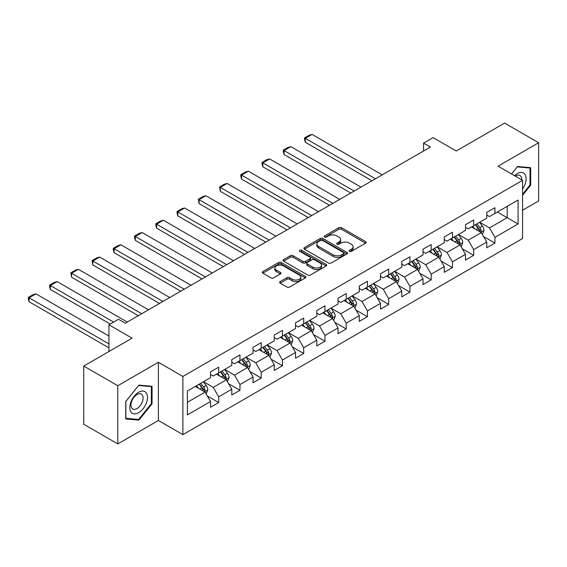 <?xml version="1.0" encoding="UTF-8"?>
<svg xmlns="http://www.w3.org/2000/svg" width="567" height="567" viewBox="0 0 567 567"><rect width="100%" height="100%" fill="white"/><g stroke="black" fill="none" stroke-linecap="round" stroke-linejoin="round"><path stroke-width="0.85" d="M349.506 251.358A1.325 0.765 0 0 0 351.377 251.358L365.58 243.158A1.892 1.091 0 0 0 366.133 242.385A1.892 1.091 0 0 0 365.58 241.613L341.518 227.721A1.892 1.091 0 0 0 338.846 227.721L324.643 235.922A1.325 0.765 0 0 0 324.253 236.467A1.325 0.765 0 0 0 324.643 237.006A1.325 0.765 0 0 0 326.514 237.006L328.35 235.943A6.053 3.494 0 0 1 336.904 235.943L338.91 237.098A6.053 3.494 0 0 1 340.682 239.572A6.053 3.494 0 0 1 338.91 242.038L337.074 243.101A1.325 0.765 0 0 0 336.685 243.64A1.325 0.765 0 0 0 337.074 244.186A1.325 0.765 0 0 0 338.946 244.186L340.781 243.123A6.053 3.494 0 0 1 349.343 243.123L351.342 244.278A6.053 3.494 0 0 1 353.113 246.751A6.053 3.494 0 0 1 351.342 249.218L349.506 250.281A1.325 0.765 0 0 0 349.116 250.82A1.325 0.765 0 0 0 349.506 251.358L349.506 250.281M280.155 281.601A1.892 1.091 0 0 0 279.602 282.373A1.892 1.091 0 0 0 280.155 283.139L286.909 287.037A1.892 1.091 0 0 0 289.581 287.037L305.358 277.929A1.892 1.091 0 0 0 305.911 277.157A1.892 1.091 0 0 0 305.358 276.391L281.289 262.493A1.892 1.091 0 0 0 278.617 262.493L262.84 271.6A1.892 1.091 0 0 0 262.287 272.373A1.892 1.091 0 0 0 262.84 273.145L270.998 277.851A1.892 1.091 0 0 0 273.67 277.851L280.424 273.96A1.892 1.091 0 0 0 280.977 273.188A1.892 1.091 0 0 0 280.424 272.415L276.377 270.076A5.06 2.92 0 0 1 274.896 268.014A5.06 2.92 0 0 1 278.021 265.313A5.06 2.92 0 0 1 283.528 265.951L299.376 275.094A5.06 2.92 0 0 1 300.857 277.157A5.06 2.92 0 0 1 297.732 279.857A5.06 2.92 0 0 1 292.218 279.226L289.581 277.702A1.892 1.091 0 0 0 286.909 277.702L280.155 281.601L280.155 283.139L286.909 279.276L286.909 277.702M522.576 210.215L538.65 200.938L538.65 142.742L504.602 123.089L456.251 150.999L433.096 137.632L423.563 143.139L430.374 147.066L125.286 323.211L118.475 319.278L108.942 324.785L108.942 351.519M117.794 385.723L117.794 443.911L158.377 420.48L158.377 362.292L117.794 385.723L83.746 366.062L132.097 338.152L108.942 324.785M158.377 362.292L182.893 376.445L522.576 180.334L522.576 238.523L182.893 434.634L182.893 376.445M538.65 142.742L498.06 166.181L522.576 180.334M328.484 263.038A1.892 1.091 0 0 0 331.156 263.038L346.933 253.924A1.892 1.091 0 0 0 347.486 253.158A1.892 1.091 0 0 0 346.933 252.386L322.871 238.487A1.892 1.091 0 0 0 320.192 238.487L304.422 247.595A1.892 1.091 0 0 0 303.869 248.367A1.892 1.091 0 0 0 304.422 249.14L328.484 263.038M300.34 251.649A1.325 0.765 0 0 1 301.679 251.833L301.679 250.26L326.145 264.385A1.892 1.091 0 0 1 326.698 265.158A1.892 1.091 0 0 1 326.145 265.93L310.369 275.038A1.892 1.091 0 0 1 307.697 275.038L283.635 261.146L283.635 259.601A1.892 1.091 0 0 0 283.075 260.373A1.892 1.091 0 0 0 283.635 261.146M283.635 259.601L290.382 255.703A1.892 1.091 0 0 1 293.054 255.703L302.813 261.337A1.892 1.091 0 0 0 305.493 261.337L309.965 258.75A1.892 1.091 0 0 0 310.525 257.978A1.892 1.091 0 0 0 309.965 257.205L299.808 251.344A1.325 0.765 0 0 1 299.419 250.798A1.325 0.765 0 0 1 300.234 250.097A1.325 0.765 0 0 1 301.679 250.26M117.794 443.911L83.746 424.258L83.746 366.062M207.345 395.986L218.713 402.556L218.713 396.815L231.79 389.267L231.79 395.001L239.961 390.287L239.961 384.546L253.038 376.998L253.038 382.739L261.21 378.019L261.21 372.278L274.286 364.73L274.286 370.471L282.458 365.75L282.458 360.01L295.535 352.461L295.535 358.202L303.706 353.482L303.706 347.741L316.783 340.193L316.783 345.934L324.955 341.221L324.955 335.48L338.024 327.932L338.024 333.672L346.203 328.952L346.203 323.211L359.272 315.663L359.272 321.404L367.444 316.684L367.444 310.943L380.521 303.395L380.521 309.135L388.693 304.415L388.693 298.674L401.769 291.126L401.769 296.867L409.941 292.147L409.941 286.413L423.017 278.858L423.017 284.599L431.189 279.885L431.189 274.144L444.266 266.596L444.266 272.337L452.438 267.617L452.438 261.876L465.514 254.328L465.514 260.069L473.686 255.348L473.686 249.608L486.755 242.059L486.755 247.8L494.927 243.08L494.927 237.339L518.082 223.972L518.082 200.066L507.189 206.36L507.189 217.685L518.082 223.972M218.713 402.556L210.541 407.269L210.541 401.528L187.393 414.895L187.393 390.996L210.541 377.622L210.541 371.881L218.713 367.168L218.713 372.909L231.79 365.361L231.79 359.62L239.961 354.899L239.961 360.64L253.038 353.092L253.038 347.351L261.21 342.631L261.21 348.372L274.286 340.824L274.286 335.083L282.458 330.363L282.458 336.103L295.535 328.555L295.535 322.814L303.706 318.101L303.706 323.842L316.783 316.287L316.783 310.553L324.955 305.833L324.955 311.574L338.024 304.025L338.024 298.285L346.203 293.564L346.203 299.305L359.272 291.757L359.272 286.016L367.444 281.296L367.444 287.037L380.521 279.488L380.521 273.748L388.693 269.034L388.693 274.768L401.769 267.22L401.769 261.479L409.941 256.766L409.941 262.507L423.017 254.959L423.017 249.218L431.189 244.497L431.189 250.238L444.266 242.69L444.266 236.949L452.438 232.229L452.438 237.97L465.514 230.422L465.514 224.681L473.686 219.961L473.686 225.701L486.755 218.153L486.755 212.412L494.927 207.699L494.927 213.44L518.082 200.066M216.537 374.163L226.346 379.826L213.27 387.374L203.461 381.711M210.541 374.482L213.27 376.056L218.713 372.909M213.27 387.374L218.713 396.815M226.346 379.826L231.79 389.267M237.786 361.895L247.588 367.558L234.518 375.106L224.709 369.45M231.79 362.214L234.518 363.787L239.961 360.64M234.518 375.106L239.961 384.546M247.588 367.558L253.038 376.998M259.034 349.633L268.836 355.296L255.76 362.845L245.958 357.182M253.038 349.945L255.76 351.519L261.21 348.372M255.76 362.845L261.21 372.278M268.836 355.296L274.286 364.73M280.275 337.365L290.084 343.028L277.008 350.576L267.206 344.913M274.286 337.677L277.008 339.25L282.458 336.103M277.008 350.576L282.458 360.01M290.084 343.028L295.535 352.461M301.524 325.097L311.333 330.759L298.256 338.308L288.454 332.645M295.535 325.415L298.256 326.982L303.706 323.842M298.256 338.308L303.706 347.741M311.333 330.759L316.783 340.193M322.772 312.828L332.581 318.491L319.505 326.039L309.695 320.376M316.783 313.147L319.505 314.72L324.955 311.574M319.505 326.039L324.955 335.48M332.581 318.491L338.024 327.932M344.02 300.567L353.829 306.223L340.753 313.778L330.944 308.115M338.024 300.879L340.753 302.452L346.203 299.305M340.753 313.778L346.203 323.211M353.829 306.223L359.272 315.663M365.268 288.298L375.071 293.961L362.001 301.509L352.192 295.846M359.272 288.61L362.001 290.184L367.444 287.037M362.001 301.509L367.444 310.943M375.071 293.961L380.521 303.395M386.517 276.03L396.319 281.693L383.249 289.241L373.44 283.578M380.521 276.342L383.249 277.915L388.693 274.768M383.249 289.241L388.693 298.674M396.319 281.693L401.769 291.126M407.765 263.761L417.567 269.424L404.491 276.972L394.689 271.31M401.769 264.08L404.491 265.647L409.941 262.507M404.491 276.972L409.941 286.413M417.567 269.424L423.017 278.858M429.006 251.493L438.815 257.156L425.739 264.704L415.937 259.048M423.017 251.812L425.739 253.385L431.189 250.238M425.739 264.704L431.189 274.144M438.815 257.156L444.266 266.596M450.255 239.231L460.064 244.887L446.987 252.443L437.178 246.78M444.266 239.543L446.987 241.117L452.438 237.97M446.987 252.443L452.438 261.876M460.064 244.887L465.514 254.328M471.503 226.963L481.312 232.626L468.236 240.174L458.427 234.511M465.514 227.275L468.236 228.848L473.686 225.701M468.236 240.174L473.686 249.608M481.312 232.626L486.755 242.059M497.379 212.023L507.189 217.685L489.484 227.906L479.675 222.243M486.755 215.006L489.484 216.58L494.927 213.44M489.484 227.906L494.927 237.339M158.377 420.48L182.893 434.634M423.563 143.139L423.563 150.999M187.393 402.315L205.098 392.095L195.289 386.432M205.098 392.095L210.541 401.528M483.559 236.517L494.927 243.08M462.311 248.785L473.686 255.348M441.062 261.047L452.438 267.617M419.814 273.315L431.189 279.885M398.566 285.584L409.941 292.147M377.324 297.852L388.693 304.415M356.076 310.121L367.444 316.684M334.828 322.382L346.203 328.952M313.579 334.65L324.955 341.221M292.331 346.919L303.706 353.482M271.083 359.187L282.458 365.75M249.841 371.456L261.21 378.019M228.593 383.717L239.961 390.287M522.576 195.282L530.684 185.203L530.684 167.676L517.536 166.507L511.547 173.963M125.761 418.985L138.901 420.154L152.048 403.803L152.048 386.283L138.901 385.106L125.761 401.457L125.761 418.985M530.003 184.807L530.684 185.203M151.368 403.413L152.048 403.803M137.512 419.353L138.901 420.154M350.037 251.55L351.342 250.791A6.053 3.494 0 0 0 353.113 248.325L353.113 246.751M340.682 239.572L340.682 241.145A6.053 3.494 0 0 1 338.91 243.612L337.606 244.37M365.58 241.613L365.58 243.158L341.518 229.295A1.892 1.091 0 0 0 338.846 229.295L325.167 237.19M346.905 253.945L322.871 240.061A1.892 1.091 0 0 0 320.192 240.061L304.444 249.154M343.588 253.697A1.325 0.765 0 0 0 343.978 253.158A1.325 0.765 0 0 0 343.588 252.613L322.467 240.422A1.325 0.765 0 0 0 320.596 240.422L318.661 241.542A6.053 3.494 0 0 0 316.889 244.008A6.053 3.494 0 0 0 318.661 246.482L333.098 254.817A6.053 3.494 0 0 0 341.653 254.817L343.588 253.697L343.588 255.27A1.325 0.765 0 0 0 343.978 254.725L343.978 253.158M316.889 244.008L316.889 245.582A6.053 3.494 0 0 0 318.661 248.048L318.661 246.482M343.588 255.27L341.653 256.39A6.053 3.494 0 0 1 333.098 256.39L318.661 248.048M283.656 261.16L290.382 257.276L290.382 255.703M310.525 257.978L310.525 259.551A1.892 1.091 0 0 1 309.965 260.324L305.493 262.911A1.892 1.091 0 0 1 302.813 262.911L293.054 257.276A1.892 1.091 0 0 0 290.382 257.276M301.679 251.833L326.117 265.944M312.941 267.185A5.06 2.92 0 0 0 318.456 267.815A5.06 2.92 0 0 0 321.574 265.122A5.06 2.92 0 0 0 320.093 263.053L314.515 259.835A1.892 1.091 0 0 0 311.843 259.835L307.364 262.415A1.892 1.091 0 0 0 306.811 263.187A1.892 1.091 0 0 0 307.364 263.96L312.941 267.185L312.941 268.758A5.06 2.92 0 0 0 318.456 269.389A5.06 2.92 0 0 0 321.574 266.688L321.574 265.122M306.811 263.187L306.811 264.761A1.892 1.091 0 0 0 307.364 265.533L307.364 263.96M312.941 268.758L307.364 265.533M300.857 277.157L300.857 278.73A5.06 2.92 0 0 1 297.732 281.43A5.06 2.92 0 0 1 292.218 280.8L289.581 279.276A1.892 1.091 0 0 0 286.909 279.276M274.896 268.014L274.896 269.587A5.06 2.92 0 0 0 276.377 271.65L276.377 270.076M280.396 273.974L276.377 271.65M305.329 277.943L281.289 264.066A1.892 1.091 0 0 0 278.617 264.066L262.868 273.159M482.389 234.49L484.005 230.408A5.103 2.948 -120 0 0 482.375 226.063L479.569 222.307M375.411 178.796L305.315 138.327L312.119 134.393L382.222 174.87M474.664 228.785L472.758 226.24M305.315 142.26L304.564 139.468L304.564 137.894L305.315 138.327L305.315 142.26L372.009 180.767M480.518 232.165L481.248 230.62A5.103 2.948 -120 0 0 479.788 227.551L476.982 223.802M475.699 224.539L478.817 228.699A2.601 1.503 60 0 1 479.292 229.493L481.248 230.62M475.344 224.745L478.158 228.494A5.103 2.948 60 0 1 479.618 231.57M304.564 137.894L309.327 135.144L312.119 134.393M522.576 188.981A12.517 7.229 120 0 0 524.936 184.558A12.517 7.229 120 0 0 524.156 173.474A12.517 7.229 120 0 0 514.56 175.699M529.16 167.541L530.003 168.03L530.003 185.005L522.576 194.24M511.569 173.977L517.267 166.889L530.003 168.03M521.704 179.831A8.569 4.947 120 0 0 519.939 175.515A8.569 4.947 120 0 0 515.325 176.146M138.631 412.698A12.517 7.229 120 0 0 147.484 397.361A12.517 7.229 120 0 0 138.631 392.251A12.517 7.229 120 0 0 129.779 407.588A12.517 7.229 120 0 0 138.631 412.698M137.016 408.545A8.569 4.947 120 0 0 142.622 400.989A8.569 4.947 120 0 0 141.303 394.122A8.569 4.947 120 0 0 137.016 394.547A8.569 4.947 120 0 0 131.416 402.095A8.569 4.947 120 0 0 132.735 408.963A8.569 4.947 120 0 0 137.016 408.545M125.895 401.337L138.631 385.496L151.368 386.63L151.368 403.612L138.631 419.452L125.895 418.318L125.867 401.323M150.524 386.141L151.368 386.63M461.141 246.751L462.757 242.676A5.103 2.948 -120 0 0 461.127 238.324L458.32 234.575M354.169 191.065L284.067 150.595L290.878 146.662L360.973 187.131M453.416 241.053L451.509 238.509M284.067 154.522L283.316 151.736L283.316 150.163L284.067 150.595L284.067 154.522L350.76 193.028M459.27 244.434L460 242.889A5.103 2.948 -120 0 0 458.54 239.82L455.733 236.07M454.451 236.808L457.569 240.968A2.601 1.503 60 0 1 458.044 241.762L460 242.889M454.096 237.013L456.91 240.762A5.103 2.948 60 0 1 458.37 243.831M283.316 150.163L288.086 147.406L290.878 146.662M439.893 259.02L441.509 254.937A5.103 2.948 -120 0 0 439.886 250.593L437.072 246.843M332.921 203.333L262.819 162.857L269.63 158.93L339.732 199.4M432.174 253.321L430.261 250.77M262.819 166.79L262.067 163.998L262.067 162.424L262.819 162.857L262.819 166.79L329.512 205.297M438.029 256.702L438.759 255.157A5.103 2.948 -120 0 0 437.292 252.088L434.485 248.332M433.202 249.076L436.321 253.236A2.601 1.503 60 0 1 436.796 254.023L438.759 255.157M432.848 249.282L435.662 253.031A5.103 2.948 60 0 1 437.122 256.1M262.067 162.424L266.837 159.674L269.63 158.93M418.644 271.288L420.267 267.206A5.103 2.948 -120 0 0 418.637 262.861L415.824 259.105M311.673 215.602L241.57 175.125L248.381 171.191L318.484 211.668M410.926 265.59L409.013 263.038M241.57 179.059L240.819 176.266L240.819 174.693L241.57 175.125L241.57 179.059L308.271 217.565M416.78 268.971L417.51 267.426A5.103 2.948 -120 0 0 416.05 264.357L413.237 260.6M411.961 261.337L415.079 265.505A2.601 1.503 60 0 1 415.547 266.292L417.51 267.426M411.599 261.543L414.413 265.299A5.103 2.948 60 0 1 415.873 268.368M240.819 174.693L245.589 171.943L248.381 171.191M397.396 283.557L399.019 279.474A5.103 2.948 -120 0 0 397.389 275.13L394.575 271.373M290.424 227.863L220.322 187.393L227.133 183.46L297.236 223.937M389.678 277.858L387.764 275.307M220.322 191.327L219.578 186.961L220.322 187.393L220.322 191.327L287.022 229.833M395.532 281.232L396.262 279.694A5.103 2.948 -120 0 0 394.802 276.618L391.988 272.869M390.713 273.606L393.831 277.773A2.601 1.503 60 0 1 394.299 278.56L396.262 279.694M390.358 273.811L393.165 277.568A5.103 2.948 60 0 1 394.625 280.637M219.578 186.961L224.341 184.211L227.133 183.46M376.148 295.825L377.771 291.743A5.103 2.948 -120 0 0 376.141 287.391L373.327 283.642M269.176 240.132L199.074 199.662L205.885 195.728L275.987 236.198M368.43 290.12L366.523 287.575M199.074 203.596L198.33 199.23L199.074 199.662L199.074 203.596L265.774 242.102M374.284 293.5L375.014 291.955A5.103 2.948 -120 0 0 373.554 288.887L370.74 285.137M369.464 285.874L372.583 290.035A2.601 1.503 60 0 1 373.058 290.828L375.014 291.955M369.11 286.08L371.917 289.829A5.103 2.948 60 0 1 373.384 292.905M198.33 199.23L203.092 196.473L205.885 195.728M354.899 308.087L356.523 304.004A5.103 2.948 -120 0 0 354.892 299.659L352.086 295.91M247.928 252.4L177.832 211.93L184.636 207.997L254.739 248.466M347.181 302.388L345.275 299.844M177.832 215.857L177.081 213.064L177.081 211.498L177.832 211.93L177.832 215.857L244.526 254.363M353.035 305.769L353.765 304.224A5.103 2.948 -120 0 0 352.305 301.155L349.492 297.406M348.216 298.143L351.334 302.303A2.601 1.503 60 0 1 351.809 303.097L353.765 304.224M347.862 298.348L350.675 302.098A5.103 2.948 60 0 1 352.135 305.166M177.081 211.498L181.844 208.741L184.636 207.997M333.658 320.355L335.274 316.273A5.103 2.948 -120 0 0 333.644 311.928L330.837 308.179M226.687 264.669L156.584 224.192L163.395 220.265L233.491 260.735M325.933 314.657L324.026 312.105M156.584 228.125L155.833 225.333L155.833 223.759L156.584 224.192L156.584 228.125L223.278 266.632M331.787 318.037L332.517 316.492A5.103 2.948 -120 0 0 331.057 313.423L328.25 309.667M326.968 310.411L330.086 314.572A2.601 1.503 60 0 1 330.561 315.358L332.517 316.492M326.613 310.61L329.427 314.366A5.103 2.948 60 0 1 330.887 317.435M155.833 223.759L160.603 221.01L163.395 220.265M312.41 332.623L314.026 328.541A5.103 2.948 -120 0 0 312.403 324.196L309.589 320.44M205.438 276.937L135.336 236.46L142.147 232.527L212.249 273.003M304.692 326.925L302.778 324.374M135.336 240.394L134.585 237.601L134.585 236.028L135.336 236.46L135.336 240.394L202.029 278.9M310.546 330.306L311.276 328.761A5.103 2.948 -120 0 0 309.809 325.692L307.002 321.936M305.719 322.673L308.838 326.84A2.601 1.503 60 0 1 309.313 327.627L311.276 328.761M305.365 322.878L308.179 326.635A5.103 2.948 60 0 1 309.639 329.703M134.585 236.028L139.354 233.278L142.147 232.527M291.162 344.892L292.785 340.81A5.103 2.948 -120 0 0 291.154 336.465L288.341 332.709M184.19 289.198L114.087 248.729L120.899 244.795L191.001 285.272M283.443 339.194L281.53 336.642M114.087 252.662L113.336 249.87L113.336 248.296L114.087 248.729L114.087 252.662L180.781 291.169M289.298 342.567L290.028 341.029A5.103 2.948 -120 0 0 288.568 337.953L285.754 334.204M284.478 334.941L287.597 339.101A2.601 1.503 60 0 1 288.064 339.895L290.028 341.029M284.117 335.147L286.93 338.903A5.103 2.948 60 0 1 288.39 341.972M113.336 248.296L118.106 245.546L120.899 244.795M269.913 357.16L271.536 353.078A5.103 2.948 -120 0 0 269.906 348.726L267.092 344.977M162.942 301.467L92.839 260.997L99.65 257.064L169.753 297.533M262.195 351.455L260.281 348.911M92.839 264.924L92.095 260.565L92.839 260.997L92.839 264.924L159.54 303.437M268.049 354.836L268.779 353.291A5.103 2.948 -120 0 0 267.319 350.222L264.505 346.472M263.23 347.21L266.348 351.37A2.601 1.503 60 0 1 266.816 352.164L268.779 353.291M262.875 347.415L265.682 351.164A5.103 2.948 60 0 1 267.142 354.233M92.095 260.565L96.858 257.808L99.65 257.064M248.665 369.422L250.288 365.339A5.103 2.948 -120 0 0 248.658 360.995L245.844 357.245M141.693 313.735L71.591 273.259L78.402 269.332L148.504 309.802M240.947 363.723L239.04 361.172M71.591 277.192L70.847 272.826L71.591 273.259L71.591 277.192L138.291 315.699M246.801 367.104L247.531 365.559A5.103 2.948 -120 0 0 246.071 362.49L243.257 358.741M241.981 359.478L245.1 363.638A2.601 1.503 60 0 1 245.575 364.425L247.531 365.559M241.627 359.684L244.434 363.433A5.103 2.948 60 0 1 245.894 366.502M70.847 272.826L75.609 270.076L78.402 269.332M227.417 381.69L229.04 377.608A5.103 2.948 -120 0 0 227.41 373.263L224.603 369.507M113.641 322.07L50.35 285.527L57.154 281.601L127.256 322.07M219.698 375.992L217.792 373.44M50.35 289.461L49.598 286.668L49.598 285.095L50.35 285.527L50.35 289.461L110.232 324.033M225.553 379.373L226.283 377.828A5.103 2.948 -120 0 0 224.823 374.759L222.009 371.002M220.733 371.739L223.852 375.907A2.601 1.503 60 0 1 224.326 376.694L226.283 377.828M220.379 371.945L223.185 375.701A5.103 2.948 60 0 1 224.652 378.77M49.598 285.095L54.361 282.345L57.154 281.601M206.175 393.959L207.791 389.876A5.103 2.948 -120 0 0 206.161 385.532L203.355 381.775M108.942 343.893L29.101 297.795L35.912 293.862L108.942 336.025M198.45 388.26L196.543 385.709M29.101 301.729L28.35 298.937L28.35 297.363L29.101 297.795L29.101 301.729L108.942 347.826M204.304 391.641L205.034 390.096A5.103 2.948 -120 0 0 203.574 387.027L200.768 383.271M199.485 384.008L202.603 388.175A2.601 1.503 60 0 1 203.078 388.962L205.034 390.096M199.13 384.213L201.944 387.97A5.103 2.948 60 0 1 203.404 391.039M28.35 297.363L33.12 294.613L35.912 293.862M351.342 250.791L351.342 249.218M337.074 244.186L337.074 243.101M338.91 243.612L338.91 242.038M324.643 237.006L324.643 235.922M338.846 229.295L338.846 227.721M341.518 229.295L341.518 227.721M304.422 249.14L304.422 247.595M320.192 240.061L320.192 238.487M322.871 240.061L322.871 238.487M346.933 253.924L346.933 252.386M333.098 256.39L333.098 254.817M341.653 256.39L341.653 254.817M293.054 257.276L293.054 255.703M302.813 262.911L302.813 261.337M305.493 262.911L305.493 261.337M309.965 260.324L309.965 258.75M326.145 265.93L326.145 264.385M289.581 279.276L289.581 277.702M292.218 280.8L292.218 279.226M280.424 273.96L280.424 272.415M262.84 273.145L262.84 271.6M278.617 264.066L278.617 262.493M281.289 264.066L281.289 262.493M305.358 277.929L305.358 276.391M480.809 232.335L483.97 230.507M479.788 227.551L482.375 226.063M476.16 229.649L478.158 228.494M459.561 244.597L462.729 242.768M458.54 239.82L461.127 238.324M454.911 241.918L456.91 240.762M438.312 256.865L441.48 255.037M437.292 252.088L439.886 250.593M433.663 254.186L435.662 253.031M417.064 269.134L420.232 267.305M416.05 264.357L418.637 262.861M412.415 266.447L414.413 265.299M395.816 281.402L398.984 279.574M394.802 276.618L397.389 275.13M391.173 278.716L393.165 277.568M374.567 293.671L377.735 291.842M373.554 288.887L376.141 287.391M369.925 290.984L371.917 289.829M353.326 305.932L356.487 304.103M352.305 301.155L354.892 299.659M348.677 303.253L350.675 302.098M332.078 318.2L335.246 316.372M331.057 313.423L333.644 311.928M327.428 315.521L329.427 314.366M310.829 330.469L313.998 328.64M309.809 325.692L312.403 324.196M306.18 327.783L308.179 326.635M289.581 342.737L292.749 340.909M288.568 337.953L291.154 336.465M284.932 340.051L286.93 338.903M268.333 355.006L271.501 353.177M267.319 350.222L269.906 348.726M263.69 352.32L265.682 351.164M247.084 367.267L250.253 365.439M246.071 362.49L248.658 360.995M242.442 364.588L244.434 363.433M225.843 379.536L229.004 377.707M224.823 374.759L227.41 373.263M221.194 376.857L223.185 375.701M204.595 391.804L207.756 389.976M203.574 387.027L206.161 385.532M199.945 389.118L201.944 387.97"/></g></svg>
